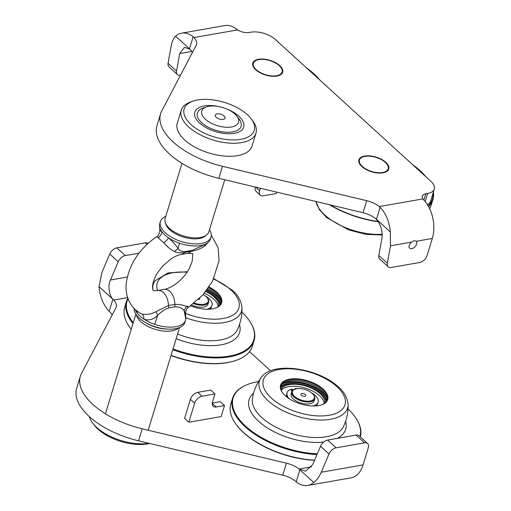 <?xml version="1.0" encoding="UTF-8"?>
<svg xmlns="http://www.w3.org/2000/svg" width="511" height="511" viewBox="0 0 511 511"><rect width="100%" height="100%" fill="white"/><g stroke="black" fill="none" stroke-linecap="round" stroke-linejoin="round"><path stroke-width="0.77" d="M388.207 266.799L379.724 259.058A7.218 4.369 -47.6 0 1 378.843 255.526L387.332 263.267A7.218 4.369 132.4 0 0 388.207 266.799A7.218 4.369 132.4 0 0 391.234 267.477L419.723 262.482A7.218 4.369 132.4 0 0 427.1 255.5L432.306 238.471L416.286 241.275L414.14 240.687L411.406 242.131A4.81 2.913 132.4 0 0 409.688 248.263A4.81 2.913 132.4 0 0 411.7 248.716A4.81 2.913 132.4 0 0 415.948 245.523A4.81 2.913 132.4 0 0 416.286 241.275L416.165 241.16M279.734 65.568A15.63 7.671 -163 0 1 282.685 72.243A15.63 7.671 -163 0 1 271.513 76.216A15.63 7.671 -163 0 1 255.736 69.777A15.63 7.671 -163 0 1 252.785 63.102A15.63 7.671 -163 0 1 263.963 59.135A15.63 7.671 -163 0 1 279.734 65.568M385.837 162.332A15.63 7.671 -163 0 1 388.788 169.007A15.63 7.671 -163 0 1 377.616 172.98A15.63 7.671 -163 0 1 361.839 166.541A15.63 7.671 -163 0 1 358.888 159.866A15.63 7.671 -163 0 1 370.066 155.893A15.63 7.671 -163 0 1 385.837 162.332M432.306 238.471A28.859 18.089 -99.9 0 0 424.073 200.312L422.916 198.9A9.62 4.72 -163 0 1 422.278 196.122A9.62 4.72 -163 0 1 425.823 193.778L427.669 193.452A18.038 8.853 17 0 0 434.305 189.051A18.038 8.853 17 0 0 430.901 181.348L275.288 39.43A18.038 8.853 17 0 0 250.831 32.187L248.985 32.506A9.62 4.72 -163 0 1 237.589 29.893L235.916 28.725A28.859 18.089 -99.9 0 0 225.019 25.55L181.641 33.158A28.859 18.089 80.1 0 1 193.12 36.792L193.931 37.546A18.038 8.853 -163 0 1 196.531 44.47A18.038 8.853 -163 0 1 196.218 45.224L161.763 110.938A66.143 32.468 17 0 0 160.62 113.71A66.143 32.468 17 0 0 222.477 166.299L366.687 200.682A18.038 8.853 -163 0 1 379.258 206.559L380.139 207.351A28.859 18.089 80.1 0 1 390.327 231.981L376.473 219.347A18.038 8.853 17 0 0 363.008 212.704L218.797 178.326A66.143 32.468 -163 0 1 156.947 125.738L160.62 113.71M434.305 189.051L430.632 201.072A18.038 8.853 -163 0 1 427.298 204.477M192.392 52.531A18.038 8.853 17 0 0 189.453 48.788L175.599 36.153A28.859 18.089 80.1 0 1 181.641 33.158M177.419 74.568L168.93 66.826A7.218 4.369 -47.6 0 1 168.055 63.294L176.544 71.035A7.218 4.369 132.4 0 0 177.419 74.568A7.218 4.369 132.4 0 0 180.447 75.245L180.479 75.238M168.055 63.294L171.204 45.83C171.977 41.653 173.44 38.427 175.599 36.153M176.544 71.035L179.693 53.572L184.477 47.312L189.907 49.216M375.623 218.574C380.606 223.984 382.733 230.487 381.992 238.062L378.843 255.526M387.332 263.267L390.481 245.804L390.327 231.981M382.682 172.501A15.03 7.378 17 0 0 386.929 164.088A15.03 7.378 17 0 0 364.995 156.372A15.03 7.378 17 0 0 363.18 156.826A15.03 7.378 17 0 0 363.091 167.135A15.03 7.378 17 0 0 382.682 172.501M386.929 164.088L387.3 164.58A15.63 7.671 -163 0 1 388.705 169.256M358.824 160.115A15.63 7.671 -163 0 1 362.599 157.024L363.18 156.826M258.898 59.608A15.03 7.378 17 0 0 257.078 60.068A15.03 7.378 17 0 0 256.988 70.371A15.03 7.378 17 0 0 276.579 75.737A15.03 7.378 17 0 0 280.826 67.331A15.03 7.378 17 0 0 258.898 59.608M252.721 63.358A15.63 7.671 -163 0 1 256.496 60.266L257.078 60.068M280.826 67.331L281.197 67.816A15.63 7.671 -163 0 1 282.602 72.492M226.392 108.849A25.556 12.545 -163 0 1 238.848 116.201A25.556 12.545 -163 0 1 237.36 132.573A25.556 12.545 -163 0 1 199.622 123.081A25.556 12.545 -163 0 1 196.984 120.226A25.556 12.545 -163 0 1 219.34 106.69M191.082 124.575A36.677 18.006 17 0 0 237.826 139.714A36.677 18.006 17 0 0 251.182 118.795A36.677 18.006 17 0 0 247.388 114.707A36.677 18.006 17 0 0 193.228 101.082A36.677 18.006 17 0 0 191.082 124.575M251.182 118.795L252.664 120.749A39.085 19.188 -163 0 1 255.998 133.071A39.085 19.188 -163 0 1 228.066 142.997A39.085 19.188 -163 0 1 188.629 126.907A39.085 19.188 -163 0 1 181.252 110.216A39.085 19.188 -163 0 1 190.91 101.868L193.228 101.082M181.252 110.216L177.266 123.24A39.085 19.188 17 0 0 184.643 139.931A39.085 19.188 17 0 0 224.08 156.021A39.085 19.188 17 0 0 252.019 146.095L255.998 133.071M260.374 188.233L259.588 190.788A7.218 4.369 132.4 0 0 260.265 195.151A7.218 4.369 132.4 0 0 263.293 195.828L276.215 193.567L276.655 192.117M255.315 187.032A7.218 4.369 132.4 0 0 256.024 191.28L260.265 195.151M109.756 253.986A7.218 4.369 -47.6 0 1 116.821 247.848L125.31 255.589A7.218 4.369 132.4 0 0 118.245 261.728L109.756 253.986L101.976 272.261L99.019 286.626A28.859 18.089 80.1 0 0 109.207 311.256L109.999 312.068A18.038 8.853 17 0 1 112.133 315.025M320.544 446.218A7.218 4.369 -47.6 0 1 327.608 440.08L336.097 447.821A7.218 4.369 132.4 0 0 329.033 453.96L320.544 446.218L312.764 464.493L305.559 471.174L299.044 469.047L311.506 466.862M249.521 351.619L270.575 370.82M99.019 286.626L113.723 300.034C109.29 296.757 107.495 285.738 110.465 280.002L118.245 261.728M116.821 247.848L145.309 242.853A7.218 4.369 -47.6 0 1 148.075 243.325M125.31 255.589L138.973 253.194M109.207 311.256L112.874 299.261A18.038 8.853 -163 0 1 116.278 306.964A18.038 8.853 -163 0 1 115.965 307.718L81.511 373.432A66.143 32.468 17 0 0 80.368 376.211A66.143 32.468 17 0 0 142.224 428.799L286.428 463.177A18.038 8.853 -163 0 1 299.893 469.82L299.044 469.047M296.227 481.816L299.893 469.82L313.748 482.454A28.859 18.089 80.1 0 1 307.705 485.45A28.859 18.089 80.1 0 1 296.227 481.816L295.326 481.075A18.038 8.853 17 0 0 282.755 475.204L138.545 440.821A66.143 32.468 -163 0 1 76.695 388.232L80.368 376.211M313.748 482.454C316.871 480.014 319.375 476.603 321.253 472.234L363.078 464.895A28.859 18.089 -99.9 0 1 351.089 477.842L307.705 485.45M327.608 440.08L356.097 435.085A7.218 4.369 -47.6 0 1 359.124 435.762L367.613 443.503A7.218 4.369 132.4 0 1 368.284 447.866L363.078 464.895M367.613 443.503A7.218 4.369 132.4 0 0 364.586 442.826L356.097 435.085M336.097 447.821L364.586 442.826M329.033 453.96L321.253 472.234M198.37 299.523A2.555 1.252 17 0 0 198.792 299.484A2.555 1.252 17 0 0 199.475 299.21A2.555 1.252 17 0 0 199.66 298.283M194.352 303.036A11.427 5.608 17 0 0 204.004 304.237A11.427 5.608 17 0 0 207.236 297.849A11.427 5.608 17 0 0 203.186 294.547M207.236 297.849L207.607 298.335A12.028 5.902 -163 0 1 208.635 302.129A12.028 5.902 -163 0 1 204.208 305.061A12.028 5.902 -163 0 1 193.612 303.63M191.708 305.08A12.028 5.902 17 0 0 203.595 307.066A12.028 5.902 17 0 0 208.022 304.128L208.635 302.129M304.888 396.242A2.555 1.252 17 0 0 305.578 395.968A2.555 1.252 17 0 0 304.978 394.237A2.555 1.252 17 0 0 301.886 393.502A2.555 1.252 17 0 0 300.96 394.556A2.555 1.252 17 0 0 304.888 396.242M296.667 388.743A11.427 5.608 17 0 0 295.288 389.088A11.427 5.608 17 0 0 295.217 396.919A11.427 5.608 17 0 0 310.107 401.001A11.427 5.608 17 0 0 313.339 394.607A11.427 5.608 17 0 0 296.667 388.743M313.339 394.607L313.709 395.099A12.028 5.902 -163 0 1 314.738 398.887A12.028 5.902 -163 0 1 310.311 401.825A12.028 5.902 -163 0 1 297.325 399.289A12.028 5.902 -163 0 1 291.736 391.854A12.028 5.902 -163 0 1 294.706 389.286L295.288 389.088M291.736 391.854L291.123 393.86A12.028 5.902 17 0 0 296.712 401.295A12.028 5.902 17 0 0 309.698 403.824A12.028 5.902 17 0 0 314.124 400.892L314.738 398.887M149.691 443.478A36.677 18.006 -163 0 1 147.692 443.893A36.677 18.006 -163 0 1 94.177 425.063L92.695 423.114A39.085 19.188 17 0 0 148.963 443.305M89.342 416.618A39.085 19.188 17 0 0 92.695 423.114M224.508 405.542L221.142 416.561L188.834 422.227L184.586 418.356L190.411 399.321A7.218 4.369 -47.6 0 1 197.783 392.339L210.704 390.072L214.952 393.943L212.499 401.959A7.218 4.369 132.4 0 0 213.176 406.322A7.218 4.369 132.4 0 0 216.198 406.999L224.508 405.542L220.267 401.672L212.25 403.077M188.834 422.227L194.653 403.192A7.218 4.369 -47.6 0 1 202.03 396.21L214.952 393.943M208.316 242.246L204.783 246.149C200.389 248.908 195.841 250.614 191.133 251.278L184.669 252.408C180.983 253.22 177.547 252.913 174.353 251.482C170.872 249.719 167.346 246.839 163.769 242.84L158.174 237.736A7.218 6.075 122.2 0 0 161.866 231.726A26.457 12.986 17 0 0 168.668 237.928A26.457 12.986 17 0 0 179.444 243.172A26.457 12.986 17 0 0 200.644 245.542A26.457 12.986 17 0 0 205.678 243.996A26.457 12.986 17 0 0 210.385 239.084L211.011 237.04A26.457 12.986 -163 0 1 201.27 243.492A26.457 12.986 -163 0 1 172.712 237.922A26.457 12.986 -163 0 1 160.409 221.57A26.457 12.986 -163 0 1 165.775 216.364M158.174 237.736L156.66 236.682C139.273 248.774 129.142 264.232 126.268 283.056C125.304 291.417 127.137 302.014 135.415 309.813L140.052 313.217L142.001 314.048C146.51 314.955 151.16 314.182 155.938 311.723L168.432 305.533L174.89 304.403C179.412 304.352 183.238 305.016 186.362 306.389C189.153 307.52 189.428 307.43 187.186 306.121M224.757 179.744L208.801 231.93A22.848 11.216 -163 0 1 206.546 235.054A22.848 11.216 -163 0 1 200.389 237.506A22.848 11.216 -163 0 1 165.219 222.419A22.848 11.216 -163 0 1 165.098 218.567L181.986 163.328M236.912 116.195L239.135 119.114A22.848 11.216 -163 0 1 241.09 126.319A22.848 11.216 -163 0 1 232.677 131.895A22.848 11.216 -163 0 1 208.009 127.086A22.848 11.216 -163 0 1 197.387 112.963A22.848 11.216 -163 0 1 203.033 108.076L206.508 106.901A19.239 9.447 -163 0 1 208.839 106.314A19.239 9.447 -163 0 1 236.912 116.195A19.239 9.447 -163 0 1 231.47 126.958A19.239 9.447 -163 0 1 206.399 120.091A19.239 9.447 -163 0 1 206.508 106.901M223.16 119.376A5.11 2.51 17 0 0 225.044 118.13A5.11 2.51 17 0 0 222.668 114.969A5.11 2.51 17 0 0 217.149 113.896A5.11 2.51 17 0 0 215.265 115.141A5.11 2.51 17 0 0 217.648 118.303A5.11 2.51 17 0 0 223.16 119.376M206.546 235.054L205.109 236.178A21.743 10.674 -163 0 1 199.252 238.509A21.743 10.674 -163 0 1 165.788 224.15L165.219 222.419M160.409 221.57L159.783 223.62A26.457 12.986 17 0 0 159.521 225A26.457 12.986 17 0 0 159.553 226.418A26.457 12.986 17 0 0 161.866 231.726L159.879 230.512L159.553 226.418M135.274 309.685A26.457 12.986 17 0 0 137.057 312.879A26.457 12.986 17 0 0 143.853 319.081A26.457 12.986 17 0 0 154.635 324.325A26.457 12.986 17 0 0 175.835 326.695A26.457 12.986 17 0 0 185.57 320.244L184.944 322.288A26.457 12.986 -163 0 1 175.209 328.745A26.457 12.986 -163 0 1 148.107 323.923A26.457 12.986 -163 0 1 134.067 308.497M166.139 329.02A21.743 10.674 -163 0 1 146.178 322.914M178.639 327.864A22.848 11.216 -163 0 1 171.843 330.866A22.848 11.216 -163 0 1 149.787 327.334A22.848 11.216 -163 0 1 136.456 314.968M211.286 235.36L218.076 247.554L219.085 260.808L212.442 281.376L202.637 295.16L188.693 307.175C187.083 307.692 186.01 309.749 185.474 313.345L184.094 310.701L186.362 306.389M185.57 320.244A26.457 12.986 17 0 0 185.832 318.858L184.094 310.701C182.12 307.961 179.08 306.67 174.973 306.836L168.911 307.897C165.091 309.129 161.355 311.608 157.695 315.332C153.287 319.643 148.675 320.889 143.853 319.081A7.218 4.12 -73.8 0 0 142.001 314.048M155.938 311.723L157.695 315.332L154.635 324.325M137.58 311.589A7.218 4.018 -21.8 0 1 137.057 312.879L136.188 310.496M185.832 318.858A26.457 12.986 17 0 0 185.806 317.44L185.474 313.345M174.353 251.482L178.122 248.531C179.872 251.073 182.561 252.038 186.176 251.425L192.238 250.364L202.503 245.644M204.33 244.68L204.783 246.149M163.769 242.84A7.218 2.07 138.1 0 0 168.668 237.928C172.878 241.76 176.033 245.293 178.122 248.531L179.444 243.172M209.472 229.72A26.457 12.986 -163 0 1 211.011 237.04M171.076 355.311A66.743 32.761 17 0 0 235.884 360.44L235.309 360.638A66.143 32.468 -163 0 1 171.013 355.528M235.884 360.44A66.743 32.761 17 0 0 252.383 346.177L254.108 340.537A66.743 32.761 -163 0 1 172.801 349.671M173.018 348.956A66.264 32.532 17 0 0 236.855 354.257A66.264 32.532 17 0 0 251.157 323.578L251.444 324.095A66.743 32.761 -163 0 1 254.108 340.537M251.157 323.578A66.264 32.532 17 0 0 241.92 312.195M152.987 289.858A46.124 22.644 -163 0 1 155.005 280.852L155.005 280.852A48.104 48.104 0 0 0 152.802 284.161M185.832 317.753A46.124 22.644 -163 0 0 224.527 322.498A46.124 22.644 -163 0 0 241.99 307.443L241.99 307.443A48.104 48.104 0 0 1 237.264 329.985L237.264 329.985A47.683 23.41 -163 0 1 220.35 339.987A47.683 23.41 -163 0 1 177.592 334.009M209.031 286.99A24.649 12.104 -163 0 1 216.977 292.286A24.649 12.104 -163 0 1 215.533 308.082A24.649 12.104 -163 0 1 190.673 305.834M215.24 308.178A24.049 11.804 17 0 0 220.899 303.138A24.049 11.804 17 0 0 216.357 292.867A24.049 11.804 17 0 0 208.565 287.674M207.868 288.664A24.049 11.804 -163 0 1 216.006 294.023A24.049 11.804 -163 0 1 220.695 303.706M128.044 298.705A66.264 32.532 17 0 0 133.25 322.741M132.981 323.616A66.743 32.761 -163 0 1 126.453 301.509A66.743 32.761 -163 0 1 127.871 298.226M126.453 301.509L124.729 307.149A66.743 32.761 17 0 0 130.433 328.196A66.743 32.761 17 0 0 131.257 329.256M131.257 329.269A66.143 32.468 -163 0 1 130.803 328.688L130.433 328.196M204.317 293.231A22.848 11.216 -163 0 1 213.598 299.044A22.848 11.216 -163 0 1 218.14 306.715M205.678 291.564A22.848 11.216 -163 0 1 214.211 297.038A22.848 11.216 -163 0 1 218.644 306.338M206.067 291.078A24.049 11.804 -163 0 1 215.131 296.878A24.049 11.804 -163 0 1 219.922 305.029M206.712 290.235A24.049 11.804 -163 0 1 215.438 295.875A24.049 11.804 -163 0 1 220.235 304.582M207.179 289.609A25.556 12.545 -163 0 1 216.594 295.671A25.556 12.545 -163 0 1 220.484 300.436M314.527 460.36A66.143 32.468 -163 0 1 243.741 432.83A66.143 32.468 -163 0 1 236.906 425.446L236.536 424.96A66.743 32.761 17 0 0 243.434 432.408A66.743 32.761 17 0 0 314.604 460.175M359.948 436.515A66.264 32.532 17 0 0 357.259 420.342L357.547 420.853A66.743 32.761 -163 0 1 360.332 436.867M316.986 454.573A66.743 32.761 -163 0 1 245.152 426.768A66.743 32.761 -163 0 1 232.556 398.273A66.743 32.761 -163 0 1 243.958 386.124L244.482 385.862A66.264 32.532 17 0 0 245.67 426.219A66.264 32.532 17 0 0 317.299 453.832M357.259 420.342A66.264 32.532 17 0 0 348.023 408.96M348.093 404.207A48.104 48.104 0 0 1 343.366 426.749L343.366 426.749A47.683 23.41 -163 0 1 326.452 436.752A47.683 23.41 -163 0 1 261.804 417.589A47.683 23.41 -163 0 1 252.421 398.944L252.421 398.944A48.104 48.104 0 0 1 261.108 377.61L261.108 377.61A46.124 22.644 -163 0 0 268.096 400.726A46.124 22.644 -163 0 0 330.623 419.263A46.124 22.644 -163 0 0 348.093 404.207L348.093 404.207C347.154 397.258 343.929 391.509 338.416 386.968C318.647 368.169 272.254 360.811 261.108 377.61M285.234 395.686A24.649 12.104 -163 0 1 282.685 392.933A24.649 12.104 -163 0 1 291.66 378.875A24.649 12.104 -163 0 1 323.073 389.05A24.649 12.104 -163 0 1 321.636 404.84A24.649 12.104 -163 0 1 285.234 395.686M321.342 404.942A24.049 11.804 17 0 0 327.002 399.902A24.049 11.804 17 0 0 322.46 389.631A24.049 11.804 17 0 0 298.194 379.724A24.049 11.804 17 0 0 280.999 385.837A24.049 11.804 17 0 0 282.877 393.176M280.852 386.425A24.049 11.804 -163 0 1 298.418 380.938A24.049 11.804 -163 0 1 322.109 390.781A24.049 11.804 -163 0 1 326.797 400.464M258.509 381.589A66.264 32.532 17 0 0 244.482 385.862M232.556 398.273L230.831 403.914A66.743 32.761 17 0 0 236.536 424.96M281.286 390.34A22.848 11.216 -163 0 1 298.641 386.629A22.848 11.216 -163 0 1 319.701 395.801A22.848 11.216 -163 0 1 324.242 403.473M281.082 389.746A22.848 11.216 -163 0 1 297.709 384.438A22.848 11.216 -163 0 1 320.314 393.802A22.848 11.216 -163 0 1 324.747 403.096M280.756 387.951A24.049 11.804 -163 0 1 298.992 383.972A24.049 11.804 -163 0 1 321.234 393.636A24.049 11.804 -163 0 1 326.024 401.793M280.743 387.402A24.049 11.804 -163 0 1 298.788 382.899A24.049 11.804 -163 0 1 321.54 392.64A24.049 11.804 -163 0 1 326.337 401.339M282.858 383.831A25.556 12.545 -163 0 1 322.697 392.435A25.556 12.545 -163 0 1 326.58 397.2M428.167 205.895A66.143 32.468 17 0 0 433.162 192.788M426.04 176.915A66.143 32.468 17 0 0 412.409 164.485M433.43 191.912A66.743 32.761 -163 0 1 432.919 199.475A66.743 32.761 -163 0 1 428.569 206.616M330.24 204.892A66.743 32.761 17 0 0 350.757 214.575A66.743 32.761 17 0 0 378.083 221.448M429.623 208.667A66.743 32.761 17 0 0 431.195 205.115L432.919 199.475M378.274 221.736A66.264 32.532 -163 0 1 350.725 214.856A66.264 32.532 -163 0 1 329.467 204.707M315.945 201.487A46.124 22.644 17 0 0 348.777 228.89A46.124 22.644 17 0 0 382.241 234.236M319.937 80.157A66.143 32.468 17 0 0 306.306 67.72M206.936 309.238A16.231 7.965 17 0 0 212.008 305.463A16.231 7.965 17 0 0 208.948 298.533A16.231 7.965 17 0 0 205.083 295.773M209.638 309.174A16.231 7.965 17 0 0 211.643 306.664L212.008 305.463M313.039 405.996A16.231 7.965 17 0 0 318.11 402.221A16.231 7.965 17 0 0 315.051 395.29A16.231 7.965 17 0 0 311.186 392.531M315.741 405.932A16.231 7.965 17 0 0 317.746 403.422L318.11 402.221M298.232 388.571A16.231 7.965 17 0 0 295.984 388.507A2.408 1.182 17 0 0 294.662 389.133A2.408 1.182 17 0 0 294.636 389.312M292.899 390.232A1.201 0.588 17 0 0 291.2 390.295A1.201 0.588 17 0 0 291.43 390.806A1.201 0.588 17 0 0 292.049 391.171M293.48 389.836A2.408 1.182 17 0 0 290.567 389.452A16.231 7.965 17 0 0 287.073 392.729A16.231 7.965 17 0 0 289.169 398.701M287.073 392.729L286.703 393.936A16.231 7.965 17 0 0 286.965 397.136M423.881 200.114L425.823 193.778M425.184 201.583L427.669 193.452M189.453 48.788L193.12 36.792M179.693 53.572L191.778 51.451M193.931 37.546L237.589 29.893M379.258 206.559L422.916 198.9M363.008 212.704L366.687 200.682M218.797 178.326L222.477 166.299M376.473 219.347L380.139 207.351M390.481 245.804L411.406 242.131M255.519 187.077L259.588 190.788M110.465 280.002L127.265 277.051M113.723 300.034L127.661 297.594M146.957 244.354L145.309 242.853M142.224 428.799L138.545 440.821M286.428 463.177L282.755 475.204M194.653 403.192L190.411 399.321M202.03 396.21L197.783 392.339M216.198 406.999L212.225 403.371M168.911 307.897A7.218 4.337 -107.4 0 1 168.432 305.533A13.229 8.291 -99.9 0 0 163.322 292.535A13.229 8.291 -99.9 0 0 157.669 290.523L164.127 289.392C173.274 287.725 183.928 278.584 189.211 268.709L192.091 261.715C192.883 255.66 192.89 252.951 192.117 253.59L187.69 253.335L181.226 254.465A13.229 8.291 80.1 0 0 184.669 252.408A7.218 5.033 -96.1 0 1 186.176 251.425M192.238 250.364A7.218 3.96 -103.3 0 0 191.133 251.278A13.229 8.291 80.1 0 1 187.69 253.335M174.973 306.836A7.218 4.65 -92.1 0 1 174.89 304.403A13.229 8.291 -99.9 0 0 169.78 291.398A13.229 8.291 -99.9 0 0 164.127 289.392M239.487 324.542A50.506 24.796 -163 0 1 176.161 338.691M213.63 279.083A42.662 20.945 -163 0 1 230.8 289.865A42.662 20.945 -163 0 1 231.79 315.728A42.662 20.945 -163 0 1 185.48 313.377M157.554 290.542A42.662 20.945 -163 0 1 187.071 272.235M345.583 421.3A50.506 24.796 -163 0 1 337.19 438.4M323.648 442.085A50.506 24.796 -163 0 1 258.617 421.307A50.506 24.796 -163 0 1 253.628 393.183M336.902 386.623A42.662 20.945 -163 0 1 329.25 415.251A42.662 20.945 -163 0 1 271.405 398.107A42.662 20.945 -163 0 1 279.057 369.479A42.662 20.945 -163 0 1 336.902 386.623M157.669 290.523C154.296 290.702 152.821 290.612 153.243 290.267C152.859 290.286 152.636 288.907 152.559 286.122C153.057 281.555 154.769 277.019 157.695 272.523L162.677 266.071L171.057 258.873C174.96 256.394 178.352 254.925 181.226 254.465M135.881 314.137L105.413 413.801M179.578 327.5L148.177 430.217M156.66 236.682C158.091 236.465 159.164 234.415 159.879 230.512M205.678 243.996L200.817 246.506M241.99 307.443C241.051 300.5 237.826 294.751 232.313 290.203L213.841 278.648M187.403 271.731L167.895 272.944L155.005 280.852M382.254 234.983L365.876 234.357L348.655 229.924L326.58 217.526L319.464 209.759L315.907 201.475"/></g></svg>

